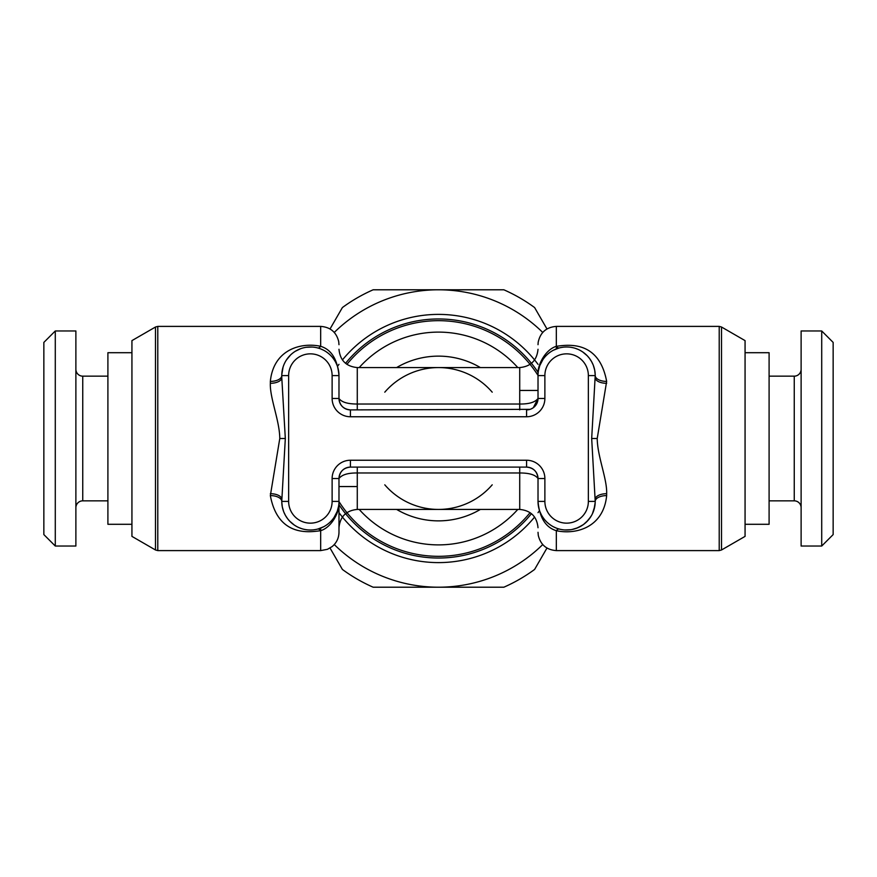 <?xml version="1.0" encoding="UTF-8"?>
<svg xmlns="http://www.w3.org/2000/svg" width="877" height="877" viewBox="0 0 877 877"><rect width="100%" height="100%" fill="white"/><g stroke="black" fill="none" stroke-linecap="round" stroke-linejoin="round"><path stroke-width="1.32" d="M131.934 524.293L107.904 524.293L107.904 352.707L131.934 352.707M155.492 327.011L155.492 549.989L131.934 536.384L131.934 340.616L155.492 327.011L157.783 326.397L157.783 550.603L320.675 550.603L327.417 549.32L332.12 546.59C336.571 542.863 338.851 538.105 338.982 532.306L338.982 478.535C341.877 474.72 347.983 472.867 357.279 472.977L357.279 509.427C346.163 510.513 340.068 516.608 338.982 527.724M530.114 409.34L350.416 409.899A11.434 11.434 0 0 1 338.982 398.465L338.982 375.586C338.982 334.937 338.982 334.937 338.982 375.586C337.47 359.34 331.363 349.572 320.675 346.305C300.8 342.03 273.449 349.627 270.346 381.407L270.346 383.304C269.732 397.906 279.62 420.576 279.785 438.5L270.346 495.593C278.075 537.338 309.691 532.142 320.675 530.695C332.12 527.165 340.177 510.962 338.982 501.414L338.982 478.535C339.662 471.585 343.466 467.781 350.416 467.101L526.584 467.101A11.434 11.434 0 0 1 538.018 478.535L538.018 501.414A28.601 28.601 0 0 0 566.619 530.015A28.601 28.601 0 0 0 595.22 501.414L591.679 438.5L595.22 375.586A28.601 28.601 0 0 0 566.619 346.985A28.601 28.601 0 0 0 538.018 375.586L538.018 390.451L519.721 390.451M320.675 550.603L320.675 530.695A11.434 3.99 75.1 0 0 317.781 529.039M318.208 528.919L323.668 526.737M329.511 522.67L330.267 521.968M334.126 517.353L337.042 511.762M337.371 510.874L338.544 506.402M270.346 495.593A11.434 5.821 180 0 1 281.78 501.37M281.791 502.17L282.284 506.742M282.317 506.928L283.633 511.521M283.874 512.146L285.398 515.336M285.431 515.391L287.448 518.493M287.645 518.767L289.662 521.124M289.794 521.267L294.332 525.082M294.442 525.159L296.733 526.551M299.156 527.713L301.567 528.623M303.946 529.28L306.259 529.719M308.452 529.949L310.37 530.015M310.469 530.015L312.311 529.949M314.087 529.774L315.873 529.478M270.346 383.304A11.445 5.635 180 0 0 281.78 377.669L285.321 438.5L281.78 501.041M281.78 499.331L281.78 501.414A28.601 28.601 0 0 0 310.381 530.015A28.601 28.601 0 0 0 338.982 501.414A28.601 28.601 0 0 1 310.381 530.015A28.601 28.601 0 0 1 281.78 501.414L281.78 499.331A11.434 5.635 180 0 0 270.346 493.696M332.12 375.586A21.739 21.739 0 0 0 310.381 353.848A21.739 21.739 0 0 0 288.643 375.586L288.643 501.414A21.739 21.739 0 0 0 310.381 523.152A21.739 21.739 0 0 0 332.12 501.414L332.12 478.535A18.307 18.307 0 0 1 350.416 460.239L526.584 460.239A18.307 18.307 0 0 1 544.88 478.535L544.88 501.414A21.739 21.739 0 0 0 566.619 523.152A21.739 21.739 0 0 0 588.357 501.414L588.357 375.586A21.739 21.739 0 0 0 566.619 353.848A21.739 21.739 0 0 0 544.88 375.586L544.88 398.465A18.307 18.307 0 0 1 526.584 416.761L350.416 416.761A18.307 18.307 0 0 1 332.12 398.465L332.12 375.586L338.982 375.586A28.601 28.601 0 0 0 310.381 346.985A28.601 28.601 0 0 0 281.78 375.586L281.78 377.669M544.88 501.414L538.018 501.414C538.018 542.063 538.018 542.063 538.018 501.414L538.018 501.414C539.53 517.66 545.637 527.428 556.325 530.695C576.2 534.97 603.551 527.373 606.654 495.593L606.654 493.696C607.268 479.094 597.38 456.424 597.215 438.5L606.654 381.407C598.925 339.662 567.309 344.858 556.325 346.305C544.88 349.835 536.823 366.038 538.018 375.586L538.018 398.465A11.434 11.434 0 0 1 526.584 409.899L526.54 409.899M350.416 416.761L350.416 409.899C343.466 409.219 339.662 405.415 338.982 398.465C341.613 402.192 347.72 404.045 357.279 404.023L357.279 409.899M346.919 364.361A117.825 117.825 0 0 1 538.018 375.433M530.081 512.639A117.825 117.825 0 0 1 338.982 501.567M492.216 484.817A70.927 70.927 0 0 1 384.784 484.817A70.927 70.927 0 0 0 492.216 484.817M544.88 375.586L538.018 375.586L538.018 398.465C535.123 402.28 529.017 404.133 519.721 404.023L357.279 404.023L357.279 367.573C346.163 366.487 340.068 360.392 338.982 349.276M357.279 467.101L357.279 472.977L519.721 472.977C529.28 472.955 535.387 474.808 538.018 478.535C537.338 471.585 533.534 467.781 526.584 467.101L526.584 460.239M544.88 398.465L538.018 398.465L533.304 407.717M533.095 407.871L530.969 409.022M595.209 374.83L594.716 370.258M594.683 370.072L593.367 365.479M593.126 364.854L591.602 361.664M591.569 361.609L589.552 358.507M589.355 358.233L587.338 355.876M587.206 355.733L582.668 351.918M582.558 351.841L580.267 350.449M577.844 349.287L575.433 348.377M573.054 347.72L570.741 347.281M568.548 347.051L566.63 346.985M566.531 346.985L564.689 347.051M562.913 347.226L561.127 347.522M558.792 348.081L553.332 350.263M547.489 354.33L546.733 355.032M542.874 359.647L539.958 365.238M539.629 366.126L538.456 370.598M721.508 549.989L721.508 327.011L745.066 340.616L745.066 536.384L721.508 549.989L719.217 550.603L719.217 326.397L556.325 326.397L556.325 346.305A11.434 3.99 -104.9 0 0 559.219 347.961M719.217 550.603L556.325 550.603L556.325 530.695A11.445 3.99 104.9 0 1 559.263 529.05L559.745 529.171M564.963 529.96L570.609 529.73M576.277 528.338L581.615 525.761M586.472 522.001L590.67 516.882M593.904 509.997L595.198 502.488M606.654 495.593A11.434 5.821 0 0 0 595.22 501.414L588.357 501.414M538.303 505.415L539.048 509.033M539.498 510.48L539.848 511.466M540.155 512.256L541.515 515.117M541.58 515.237L543.027 517.573M543.082 517.649L544.77 519.864M544.803 519.908L546.678 521.925M546.82 522.045L548.388 523.448M548.728 523.722L550.953 525.345M551.655 525.783L552.258 526.145M553.431 526.792L556.182 528.042M558.232 528.754L560.041 529.248M606.654 383.304A11.434 5.635 0 0 1 595.22 377.669L595.22 375.959M606.654 381.407A11.434 5.821 0 0 1 595.22 375.63M606.654 493.696A11.445 5.635 -0 0 0 595.22 499.331M745.066 352.707L769.096 352.707L769.096 524.293L745.066 524.293M801.118 369.294A6.863 6.863 0 0 1 794.255 376.156L769.096 376.156M801.118 507.706A6.863 6.863 0 0 0 794.255 500.844L769.096 500.844M801.118 546.031L801.118 330.969L821.716 330.969L821.716 546.031L801.118 546.031M821.716 546.031L833.15 534.586L833.15 342.414L821.716 330.969M75.882 507.706A6.863 6.863 0 0 1 82.745 500.844L107.904 500.844M75.882 369.294A6.863 6.863 0 0 0 82.745 376.156L107.904 376.156M75.882 330.969L75.882 546.031L55.284 546.031L55.284 330.969L75.882 330.969M55.284 330.969L43.85 342.414L43.85 534.586L55.284 546.031M546.974 548.037L534.608 569.447A162.431 162.431 0 0 1 503.858 587.206L373.142 587.206A162.431 162.431 0 0 1 342.392 569.447L330.026 548.037M542.731 544.562A148.706 148.706 0 0 1 334.269 544.562M334.269 332.438A148.706 148.706 0 0 1 438.5 289.794L373.142 289.794A162.431 162.431 0 0 0 342.392 307.553L330.026 328.963M546.974 328.963L534.608 307.553A162.431 162.431 0 0 0 503.858 289.794L438.5 289.794A148.706 148.706 0 0 1 542.731 332.438M337.744 366.027A124.117 124.117 0 0 1 338.982 364.339M342.414 359.943A124.117 124.117 0 0 1 538.018 364.339M539.256 510.973A124.117 124.117 0 0 1 538.018 512.661M534.586 517.057A124.117 124.117 0 0 1 338.982 512.661M538.018 372.276A119.535 119.535 0 0 0 345.56 363.33M531.44 513.67A119.535 119.535 0 0 1 338.982 504.724M492.216 392.183A70.927 70.927 0 0 0 384.784 392.183A70.927 70.927 0 0 1 492.216 392.183M338.982 478.535A11.434 11.434 0 0 1 350.416 467.101A11.434 11.434 0 0 0 338.982 478.535L332.12 478.535M338.697 371.585L337.952 367.967M337.502 366.52L337.152 365.534M336.845 364.744L335.485 361.883M335.42 361.762L333.973 359.427M333.918 359.351L332.23 357.136M332.197 357.092L330.322 355.075M330.18 354.955L328.612 353.552M328.272 353.278L326.047 351.655M325.345 351.217L324.742 350.855M323.569 350.208L320.818 348.958M318.768 348.246L317.255 347.829M312.037 347.04L306.391 347.27M300.723 348.662L295.385 351.238M290.528 354.999L286.33 360.118M283.096 367.003L281.802 374.512M157.783 326.397L320.675 326.397L320.675 346.305A11.445 3.99 -75.1 0 1 317.737 347.95M270.346 381.407A11.434 5.821 180 0 0 281.78 375.586L288.643 375.586M320.675 530.695L320.675 528.097M279.785 438.5L285.321 438.5M288.643 501.414L281.78 501.414M332.12 398.465L338.982 398.465C339.662 405.415 343.466 409.219 350.416 409.899M519.721 467.101L519.721 509.427C530.837 510.513 536.932 516.608 538.018 527.724M357.279 367.573L519.721 367.573L519.721 409.899M350.416 460.239L350.416 467.101M544.88 478.535L538.018 478.535M588.357 375.586L595.22 375.586L595.22 377.669M597.215 438.5L591.679 438.5M556.325 346.305L556.325 348.903M517.792 367.573A106.38 106.38 0 0 0 359.208 367.573M517.792 509.427A106.38 106.38 0 0 1 359.208 509.427M480.377 509.427A82.361 82.361 0 0 1 396.623 509.427M480.377 367.573A82.361 82.361 0 0 0 396.623 367.573M538.018 398.465A11.434 11.434 0 0 1 526.584 409.899L526.584 416.761M794.255 500.844L794.255 376.156M82.745 376.156L82.745 500.844M332.12 501.414L338.982 501.414M155.492 549.989L157.783 550.603M320.675 326.397C330.344 327.099 336.362 332.142 338.708 341.559L338.982 344.694M343.4 407.498L346.009 409.022M357.279 509.427L519.721 509.427M344.42 468.8L345.308 468.307M519.721 367.573C530.837 366.487 536.932 360.392 538.018 349.276M533.6 469.502L530.991 467.978M532.482 408.265L531.769 408.66M556.325 550.603C546.656 549.901 540.638 544.858 538.292 535.441L538.018 532.306M556.325 326.397C546.327 327.176 540.287 332.46 538.182 342.26L538.018 344.694M565.512 529.993L566.213 530.015M571.979 529.511L577.57 527.833M577.888 527.702L583.326 524.621M583.654 524.38L588.171 520.204M588.719 519.568L591.526 515.468M592.424 513.747L594.825 506.095M538.237 504.878L538.708 507.651M539.991 511.85L541.306 514.733M542.589 516.915L544.507 519.546M547.007 522.232L548.87 523.832M721.508 327.011L719.217 326.397M357.279 486.549L338.982 486.549M338.763 372.122L338.292 369.349M337.009 365.15L335.694 362.267M334.411 360.085L332.493 357.454M329.993 354.768L328.13 353.168"/></g></svg>
